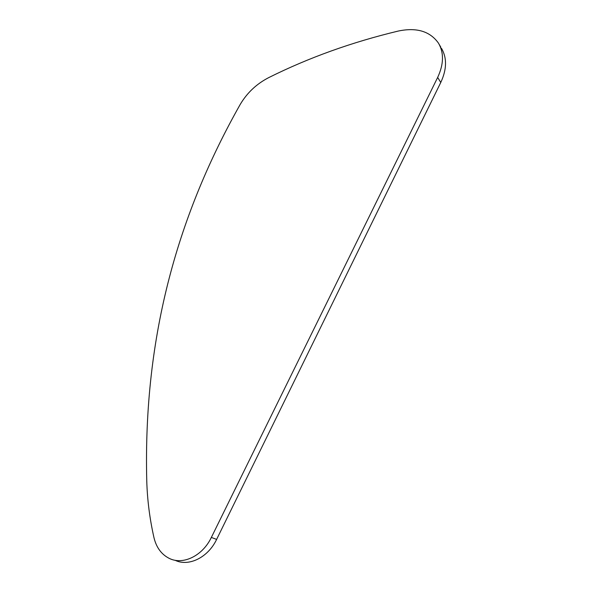 <?xml version="1.0" encoding="UTF-8"?>
<svg xmlns="http://www.w3.org/2000/svg" width="592" height="592" viewBox="0 0 592 592"><rect width="100%" height="100%" fill="white"/><g stroke="black" fill="none" stroke-linecap="round" stroke-linejoin="round"><path stroke-width="0.89" d="M216.628 539.393L440.766 82.48L437.666 77.426C443.83 64.173 444.074 52.71 438.398 43.046C429.925 31.221 416.553 27.225 398.29 31.05C351.959 42.15 308.824 57.639 268.894 77.522C256.654 83.798 247.064 92.811 240.13 104.577C179.435 212.114 143.049 333.555 146.764 481.059C147.319 499.966 149.724 518.836 153.972 537.662C156.332 547.43 161.357 554.304 169.053 558.286C182.817 565.441 202.597 555.932 211.344 537.44L216.628 539.393C208.058 557.531 188.722 566.995 175.017 560.247M441.484 48.337C447.093 57.979 446.856 69.36 440.766 82.48M437.666 77.426L211.344 537.44M439.109 44.274L440.825 47.205"/></g></svg>
